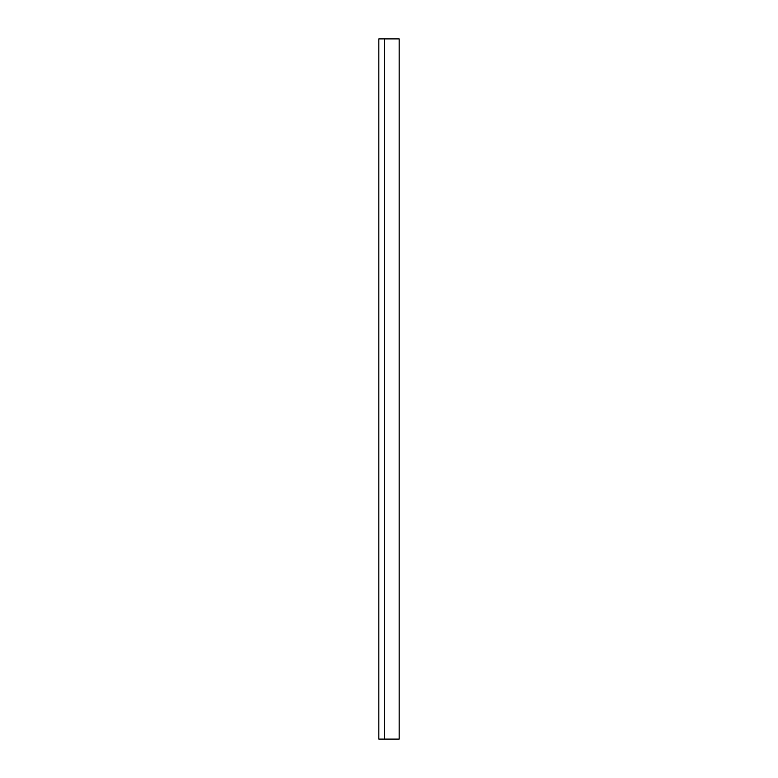 <?xml version="1.0" encoding="UTF-8"?>
<svg xmlns="http://www.w3.org/2000/svg" width="778" height="778" viewBox="0 0 778 778"><rect width="100%" height="100%" fill="white"/><g stroke="black" fill="none" stroke-linecap="round" stroke-linejoin="round"><path stroke-width="1.17" d="M384.313 739.1L378.847 739.1L378.847 38.9L399.153 38.9L399.153 739.1L384.313 739.1L384.313 38.9"/></g></svg>
